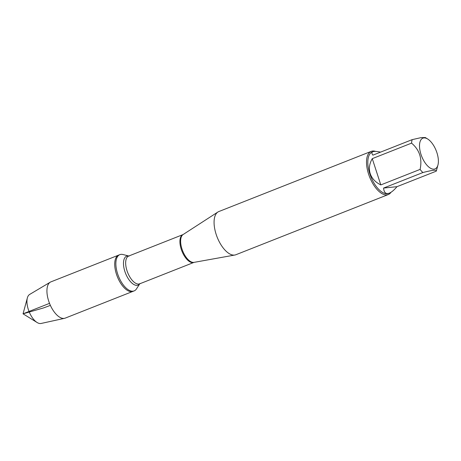 <?xml version="1.0" encoding="UTF-8"?>
<svg xmlns="http://www.w3.org/2000/svg" width="461" height="461" viewBox="0 0 461 461"><rect width="100%" height="100%" fill="white"/><g stroke="black" fill="none" stroke-linecap="round" stroke-linejoin="round"><path stroke-width="0.69" d="M139.775 283.786L136.514 288.857A19.489 9.18 -111.5 0 1 134.151 290.897A19.489 9.18 -111.5 0 1 118.46 276.145A19.489 9.18 -111.5 0 1 119.837 254.645A19.489 9.18 -111.5 0 1 122.954 254.524L128.798 255.999A15.559 7.33 -111.5 0 0 125.553 273.344A15.559 7.33 -111.5 0 0 139.752 283.797M134.151 290.897L65.22 318.119A19.489 9.18 -111.5 0 1 64.552 318.32A19.489 9.18 -111.5 0 1 48.664 300.97A19.489 9.18 -111.5 0 1 50.278 282.172A19.489 9.18 -111.5 0 1 50.906 281.867L118.69 255.1A19.489 9.18 68.5 0 0 117.313 276.594A19.489 9.18 68.5 0 0 133.004 291.352A19.489 9.18 -111.5 0 1 116.449 274.203A19.489 9.18 -111.5 0 1 118.69 255.1L119.837 254.645M371.255 151.358L218.808 211.559A23.211 10.931 68.5 0 0 217.886 212.031A23.211 10.931 68.5 0 0 216.14 234.315A23.211 10.931 68.5 0 0 234.862 255.025A23.211 10.931 68.5 0 0 235.859 254.743L388.306 194.542A23.211 10.931 -111.5 0 1 368.581 174.114A23.211 10.931 -111.5 0 1 371.255 151.358A23.211 10.931 -111.5 0 1 375.617 151.404M391.032 192.249A23.211 10.931 -111.5 0 1 388.306 194.542M420.979 154.36A16.527 7.785 68.5 0 0 430.159 168.023A16.527 7.785 68.5 0 0 437.95 165.003A16.527 7.785 68.5 0 0 432.015 143.146A16.527 7.785 68.5 0 0 427.687 139.009A16.527 7.785 68.5 0 0 420.979 154.36M383.581 188.065C384.013 192.675 385.915 194.369 389.286 193.153C391.55 192.237 394.12 190.076 396.996 186.67L383.581 188.065L422.87 172.547C432.481 170.057 436.947 169.59 436.279 171.158A22.284 10.499 68.5 0 0 436.36 170.864L437.95 165.003M396.996 186.67L436.279 171.158M380.509 152.147C376.844 151.323 374.315 151.179 372.92 151.704C371.583 152.257 371.572 153.409 372.891 155.155L412.174 139.643A22.284 10.499 68.5 0 0 411.558 143.135C419.545 149.877 422.391 158.636 420.098 169.406A22.284 10.499 68.5 0 0 422.87 172.547M425.301 137.539L421.054 137.632L412.174 139.643M372.275 158.647C369.37 163.701 368.679 168.691 370.2 173.607C371.866 178.482 375.398 182.256 380.809 184.919L372.275 158.647L411.558 143.135M380.809 184.919L420.098 169.406M389.286 193.153L388.727 193.378A22.284 10.499 -111.5 0 1 369.791 173.768A22.284 10.499 -111.5 0 1 372.355 151.923L372.92 151.704M50.278 282.172L29.637 294.446A15.645 7.37 68.5 0 0 27.366 297.892A15.645 7.37 68.5 0 0 28.34 309.533A15.645 7.37 68.5 0 0 37.082 322.498A15.645 7.37 68.5 0 0 41.092 323.466L64.552 318.32M49.529 303.361L23.05 313.82L43.432 307.965L50.382 305.378M194.075 262.361L193.937 262.401A14.942 7.036 -111.5 0 1 181.905 251.089A14.942 7.036 -111.5 0 1 182.965 234.609L183.092 234.545A15.017 7.076 68.5 0 0 181.962 248.957A15.017 7.076 68.5 0 0 194.075 262.361L234.862 255.025M182.965 234.609L128.705 256.034A14.942 7.036 68.5 0 0 127.645 272.514A14.942 7.036 68.5 0 0 139.677 283.826L139.965 283.492M183.092 234.545L217.886 212.031M193.937 262.401L139.677 283.826M128.705 256.034L129.143 256.086M427.687 139.009L425.301 137.534M27.366 297.892L23.05 313.82L37.082 322.498"/></g></svg>
